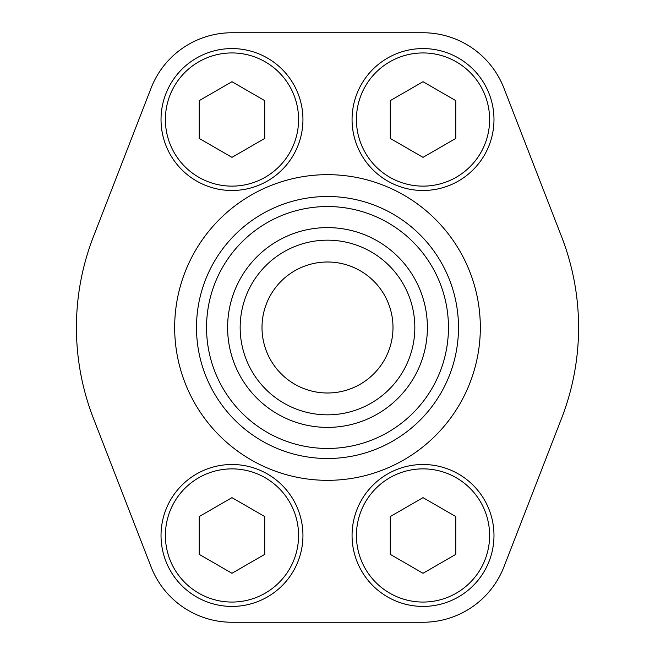 <?xml version="1.0" encoding="UTF-8"?>
<svg xmlns="http://www.w3.org/2000/svg" width="655" height="655" viewBox="0 0 655 655"><rect width="100%" height="100%" fill="white"/><g stroke="black" fill="none" stroke-linecap="round" stroke-linejoin="round"><path stroke-width="0.98" d="M151.076 88.138L93.428 236.651A251.086 251.086 0 0 0 93.428 418.348L151.076 566.862A86.787 86.787 0 0 0 231.976 622.25L423.024 622.25A86.787 86.787 0 0 0 503.924 566.862L561.572 418.348A251.086 251.086 0 0 0 561.572 236.651L503.924 88.138A86.787 86.787 0 0 0 423.024 32.75L231.976 32.75A86.787 86.787 0 0 0 151.076 88.138M206.546 327.5A120.954 120.954 0 0 1 387.981 222.749A120.954 120.954 0 0 1 387.981 432.251A120.954 120.954 0 0 1 206.546 327.5M227.612 327.5A99.888 99.888 0 0 1 377.444 240.991A99.888 99.888 0 0 1 377.444 414.009A99.888 99.888 0 0 1 227.612 327.5M196.5 327.5A131 131 0 0 1 393 214.054A131 131 0 0 1 393 440.946A131 131 0 0 1 196.5 327.5M240.164 327.5A87.336 87.336 0 0 1 371.164 251.864A87.336 87.336 0 0 1 371.164 403.136A87.336 87.336 0 0 1 240.164 327.5M262 327.5A65.5 65.5 0 0 1 360.25 270.777A65.5 65.5 0 0 1 360.25 384.223A65.5 65.5 0 0 1 262 327.5M390.274 138.442L423.024 157.356L455.774 138.442L455.774 100.633L423.024 81.719L390.274 100.633L390.274 138.442M352.062 119.537A70.961 70.961 0 0 1 458.5 58.082A70.961 70.961 0 0 1 458.5 180.993A70.961 70.961 0 0 1 352.062 119.537M199.226 138.442L231.976 157.356L264.726 138.442L264.726 100.633L231.976 81.719L199.226 100.633L199.226 138.442M161.024 119.537A70.961 70.961 0 0 1 267.461 58.082A70.961 70.961 0 0 1 267.461 180.993A70.961 70.961 0 0 1 161.024 119.537M390.274 554.367L423.024 573.281L455.774 554.367L455.774 516.558L423.024 497.644L390.274 516.558L390.274 554.367M352.062 535.462A70.961 70.961 0 0 1 458.5 474.007A70.961 70.961 0 0 1 458.5 596.918A70.961 70.961 0 0 1 352.062 535.462M199.226 554.367L231.976 573.281L264.726 554.367L264.726 516.558L231.976 497.644L199.226 516.558L199.226 554.367M161.024 535.462A70.961 70.961 0 0 1 267.461 474.007A70.961 70.961 0 0 1 267.461 596.918A70.961 70.961 0 0 1 161.024 535.462M174.664 327.5A152.836 152.836 0 0 1 403.914 195.141A152.836 152.836 0 0 1 403.914 459.859A152.836 152.836 0 0 1 174.664 327.5M356.426 119.537A66.589 66.589 0 0 1 456.314 61.865A66.589 66.589 0 0 1 456.314 177.21A66.589 66.589 0 0 1 356.426 119.537M165.387 119.537A66.589 66.589 0 0 1 265.275 61.865A66.589 66.589 0 0 1 265.275 177.21A66.589 66.589 0 0 1 165.387 119.537M356.426 535.462A66.589 66.589 0 0 1 456.314 477.79A66.589 66.589 0 0 1 456.314 593.135A66.589 66.589 0 0 1 356.426 535.462M165.387 535.462A66.589 66.589 0 0 1 265.275 477.79A66.589 66.589 0 0 1 265.275 593.135A66.589 66.589 0 0 1 165.387 535.462"/></g></svg>
